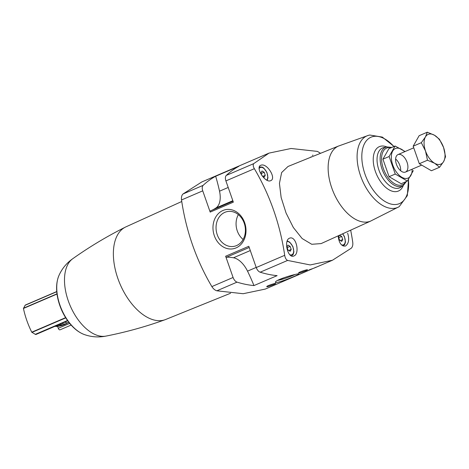 <?xml version="1.0" encoding="UTF-8"?>
<svg xmlns="http://www.w3.org/2000/svg" width="469" height="469" viewBox="0 0 469 469"><rect width="100%" height="100%" fill="white"/><g stroke="black" fill="none" stroke-linecap="round" stroke-linejoin="round"><path stroke-width="0.7" d="M350.671 230.168A199.501 164.015 79.1 0 1 352.741 242.239C353.051 244.906 352.571 246.887 351.304 248.183L332.486 260.231L310.208 264.944L287.608 260.43C286.113 259.674 285.14 257.973 284.695 255.324A199.501 164.015 79.1 0 0 254.356 168.693C253.084 166.442 252.873 164.76 253.711 163.646L226.298 175.412A178.771 100.161 66.8 0 1 238.832 166.307L215.67 176.25A178.771 100.161 66.8 0 0 203.136 185.355A5.704 3.195 66.8 0 0 202.743 190.848L210.182 212.099A1.143 0.639 66.8 0 1 210.37 210.927A1.143 0.639 66.8 0 0 210.37 210.927L233.011 201.207L210.37 210.927M253.711 163.646L269.007 153.111L291.091 148.485L317.413 151.399L320.562 153.299M268.878 153.17L201.781 181.966L182.957 194.014C181.696 195.303 181.216 197.285 181.526 199.958A199.501 164.015 79.1 0 0 211.865 286.588C213.266 288.816 214.931 290.217 216.854 290.803L243.171 293.717L265.255 289.086L309.393 270.097A178.771 100.161 -113.2 0 1 308.643 270.379L312.325 268.848A178.771 100.161 -113.2 0 1 308.848 270.08L308.837 270.056M316.341 267.113L316.341 267.113A178.771 100.161 66.8 0 1 315.59 267.394L314.06 268.104A178.771 100.161 66.8 0 1 310.584 269.335L308.977 269.992M316.428 267.084L314.148 268.098M308.637 270.361L309.171 270.138M298.647 272.829L298.606 272.894C297.938 273.931 308.496 270.015 307.494 269.792C307.142 269.417 299.14 272.002 298.647 272.829M225.642 256.232L248.799 246.289L256.238 267.541A5.704 3.195 66.8 0 0 260.189 272.202A178.771 100.161 66.8 0 0 277.12 275.637L253.958 285.58A126.337 70.784 66.8 0 0 247.526 271.141A20.917 11.719 66.8 0 0 233.486 257.768A91.285 51.144 66.8 0 0 226.586 257.188A1.143 0.639 66.8 0 1 225.642 256.232L233.081 277.478A5.704 3.195 66.8 0 0 237.033 282.139A178.771 100.161 66.8 0 0 253.958 285.58M275.59 281.822L275.461 282.016C273.667 285.14 300.91 274.089 298.724 273.949C297.967 273.163 276.898 279.26 275.59 281.822M266.802 286.5L266.755 286.565C266.093 287.603 276.651 283.681 275.643 283.464C275.297 283.083 267.295 285.674 266.802 286.5M230.596 293.231L165.621 319.512A50.4 28.24 -113.2 0 1 165.053 319.729A50.4 28.24 -113.2 0 1 151.469 319.207A50.4 28.24 -113.2 0 1 116.294 273.503A50.4 28.24 -113.2 0 1 125.317 227.154A50.4 28.24 -113.2 0 1 125.868 226.89L181.755 201.5M290.112 237.994L289.514 238.182C283.405 240.327 287.878 259.035 293.881 255.963C300.054 253.864 296.349 236.312 290.112 237.994M338.131 235.866C338.999 243.048 341.438 246.442 345.442 246.043C348.772 243.634 349.505 239.337 347.635 233.163M288.013 166.472L281.64 172.545L279.436 183.373L281.142 197.496L286.055 213.002L293.324 227.483L302.136 238.539L311.744 244.285L321.136 243.587L370.745 221.046M312.946 155.163L312.366 155.339M261.38 165.076L260.805 165.258C254.989 167.198 265.208 183.473 270.683 180.671C276.599 178.63 267.447 163.411 261.38 165.076M399.183 206.665L370.545 221.128A40.815 22.87 -113.2 0 1 333.576 192.577A40.815 22.87 -113.2 0 1 338.348 146.117L368.564 135.318A38.933 21.814 -113.2 0 0 362.285 180.254A38.933 21.814 -113.2 0 0 399.183 206.665L407.315 195.667L408.534 179.357M222.939 210.487A19.927 16.38 79.1 0 1 245.903 232.911A19.927 16.38 79.1 0 1 219.633 244.191A19.927 16.38 79.1 0 1 222.939 210.487M226.298 175.412A5.704 3.195 66.8 0 0 225.906 180.911L233.345 202.157L210.182 212.099M395.631 159.003A9.509 5.329 -113.2 0 1 400.667 170.728M72.959 258.571C66.668 262.939 61.984 268.626 58.895 275.625A36.195 20.278 -113.2 0 0 61.574 309.329A36.195 20.278 -113.2 0 0 84.162 334.485C91.361 337.076 98.713 337.592 106.211 336.044A42.409 23.761 -113.2 0 1 105.988 336.091A42.409 23.761 -113.2 0 1 70.151 305.647A42.409 23.761 -113.2 0 1 72.771 258.7C89.397 246.911 106.914 236.394 125.317 227.154M68.984 322.49A15.026 8.419 -113.2 0 1 64.581 322.191M67.776 322.754A15.026 8.419 -113.2 0 1 66.973 323.329A15.026 8.419 -113.2 0 1 61.832 323.376M66.973 323.329L64.874 324.396A15.143 8.483 -113.2 0 1 59.968 324.173M64.042 324.677A15.114 8.471 -113.2 0 1 63.245 325.052A15.114 8.471 -113.2 0 1 58.695 324.718M63.245 325.052L60.993 325.75A14.914 8.36 -113.2 0 1 57.165 325.375M60.096 325.896A14.645 8.208 -113.2 0 1 59.246 326.131A14.645 8.208 -113.2 0 1 56.157 325.808M59.246 326.131L56.86 326.436A14.111 7.909 -113.2 0 1 55.066 326.277M57.587 326.371L58.256 328.277A1.899 1.067 66.8 0 0 60.067 329.818L71.141 325.07M56.755 291.554L25.449 304.991A1.899 1.067 66.8 0 0 25.127 305.29L23.45 308.455A57.054 31.968 66.8 0 0 31.757 332.181L35.304 334.344A1.899 1.067 66.8 0 0 36.043 334.444L67.747 320.831M211.924 210.259A91.285 51.144 66.8 0 0 216.027 207.925A20.917 11.719 66.8 0 0 219.527 191.188A126.337 70.784 66.8 0 0 215.67 176.25M339.527 235.233L338.495 237.044L339.579 240.14L341.713 241.377L342.769 239.524L341.684 236.429L339.579 235.209M287.984 245.105L286.934 246.958L288.013 250.053L290.153 251.296L291.202 249.438L290.123 246.348L287.984 245.105M262.3 176.08L264.199 177.182L265.249 175.33L264.17 172.234L262.03 170.997L260.981 172.85L261.937 175.582M340.33 240.574L342.769 239.524M338.724 237.701L341.684 236.429M262.81 176.379L265.249 175.33M261.21 173.507L264.17 172.234M288.763 250.487L291.202 249.438M287.163 247.62L290.123 246.348M294.895 274.535A10.881 1.096 -19.3 0 1 277.683 280.38M304.551 270.396A3.934 0.399 -19.3 0 1 300.934 271.645M272.706 284.067A3.934 0.399 -19.3 0 1 269.089 285.31M224.903 212.322A17.716 14.562 79.1 0 1 227.383 211.56A17.716 14.562 79.1 0 1 245.029 226.205A17.716 14.562 79.1 0 1 234.072 246.354A17.716 14.562 79.1 0 1 216.778 233.245A17.716 14.562 79.1 0 1 224.903 212.322M243.13 239.454A17.716 14.562 79.1 0 1 238.352 214.609M278.586 280.052L284.29 277.607M407.362 181.069L401.183 183.725L389.077 176.696L382.939 159.167L388.907 148.667L395.086 146.017L389.118 156.517L395.256 174.046L407.362 181.069L413.33 170.569M389.077 176.696L395.256 174.046M382.939 159.167L389.118 156.517M405.122 151.522L395.086 146.017M404.882 172.246A9.509 5.329 66.8 0 0 405.269 158.645A9.509 5.329 66.8 0 0 395.684 158.299A9.509 5.329 66.8 0 0 401.206 171.173A9.509 5.329 66.8 0 0 404.882 172.246M404.677 151.716A16.069 9.005 66.8 0 0 391.41 158.915A16.069 9.005 66.8 0 0 407.039 178.408A16.069 9.005 66.8 0 0 412.175 169.192M427.306 132.188L419.139 135.693L413.171 146.193L419.309 163.722L431.416 170.745L439.582 167.24L434.628 163.259L427.476 160.216L425.506 150.983L421.338 142.687L425.418 136.966L427.306 132.188L434.458 135.23L439.412 139.211L443.58 147.506L445.55 156.74L443.662 161.518L439.582 167.24M413.171 146.193L421.338 142.687M419.309 163.722L427.476 160.216M434.458 135.23A16.163 9.058 -113.2 0 1 443.58 147.506A16.163 9.058 -113.2 0 1 443.662 161.518A16.163 9.058 -113.2 0 1 434.628 163.259A16.163 9.058 -113.2 0 1 425.506 150.983A16.163 9.058 -113.2 0 1 425.418 136.966A16.163 9.058 -113.2 0 1 434.458 135.23M203.136 185.355L182.957 194.014M287.608 260.43L260.189 272.202M237.033 282.139L216.854 290.803M202.743 190.848L181.526 199.958M233.081 277.478L211.865 286.588M254.356 168.693L225.906 180.911M284.695 255.324L256.238 267.541M405.65 181.808A19.962 11.186 -113.2 0 1 385.342 173.172A19.962 11.186 -113.2 0 1 387.951 147.676A19.962 11.186 -113.2 0 1 391.035 147.753M386.837 146.938A24.154 13.537 -113.2 0 0 380.945 146.152A24.154 13.537 -113.2 0 0 378.594 178.484A24.154 13.537 -113.2 0 0 403.352 185.413A21.087 11.813 -113.2 0 1 382.944 171.39A21.087 11.813 -113.2 0 1 386.837 146.938A21.087 11.813 -113.2 0 1 386.866 146.932L383.941 147.506A21.709 12.165 -113.2 0 1 383.97 147.501M406.43 181.468L403.352 185.413L400.942 187.119A21.709 12.165 -113.2 0 1 379.931 172.686A21.709 12.165 -113.2 0 1 383.941 147.506M408.411 179.533A36.125 20.243 -113.2 0 1 391.603 204.208A36.125 20.243 -113.2 0 1 363.686 169.925A36.125 20.243 -113.2 0 1 373.353 136.485A36.125 20.243 -113.2 0 1 393.896 146.527M69.688 323.37L58.256 328.277M57.019 294.045L23.45 308.455M56.989 293.823L23.468 308.209M65.613 317.648L31.757 332.181M65.754 317.876L31.939 332.392M67.518 320.515L35.304 334.344M56.767 291.712L25.127 305.29M256.197 267.418L247.526 271.141M249.215 247.474L226.586 257.188M250.294 250.557L233.486 257.768M228.198 187.465L219.527 191.188M232.841 200.714L216.027 207.925M343.097 246.02L344.762 244.472L345.465 241.904L344.445 236.628L342.757 233.761M342.575 233.843A7.135 3.998 -113.2 0 1 345.219 241.816A7.135 3.998 -113.2 0 1 341.397 244.812M310.941 156.992A8.084 4.526 -113.2 0 1 311.299 156.892M291.53 255.939L293.201 254.391L293.905 251.824L292.885 246.542L289.736 242.174L287.233 240.896M287.034 241.465A7.135 3.998 -113.2 0 1 293.471 248.922A7.135 3.998 -113.2 0 1 289.83 254.726M259.375 166.905A8.084 4.526 -113.2 0 1 259.732 166.812M259.164 168.553A7.135 3.998 -113.2 0 1 260.77 167.392A7.135 3.998 -113.2 0 1 266.621 172.135A7.135 3.998 -113.2 0 1 266.714 180.09M332.333 260.295L315.602 267.477M338.548 146.029L288.007 166.472M391.814 147.418L386.872 146.932M394.036 146.469L382.323 137.089L369.777 135.037L368.564 135.318M165.053 319.729C145.677 326.705 125.985 332.158 105.988 336.091M84.162 334.485C79.144 332.585 74.477 329.074 70.168 323.95C64.077 316.54 59.938 307.975 57.751 298.255C55.899 289.531 56.28 281.986 58.895 275.625M311.92 156.798L310.765 157.056M267.213 180.336L267.951 177.71L266.931 172.434L263.783 168.06L262.159 167.058L259.205 166.976M413.74 147.823L398.005 154.577M421.695 165.106L405.509 172.053"/></g></svg>
